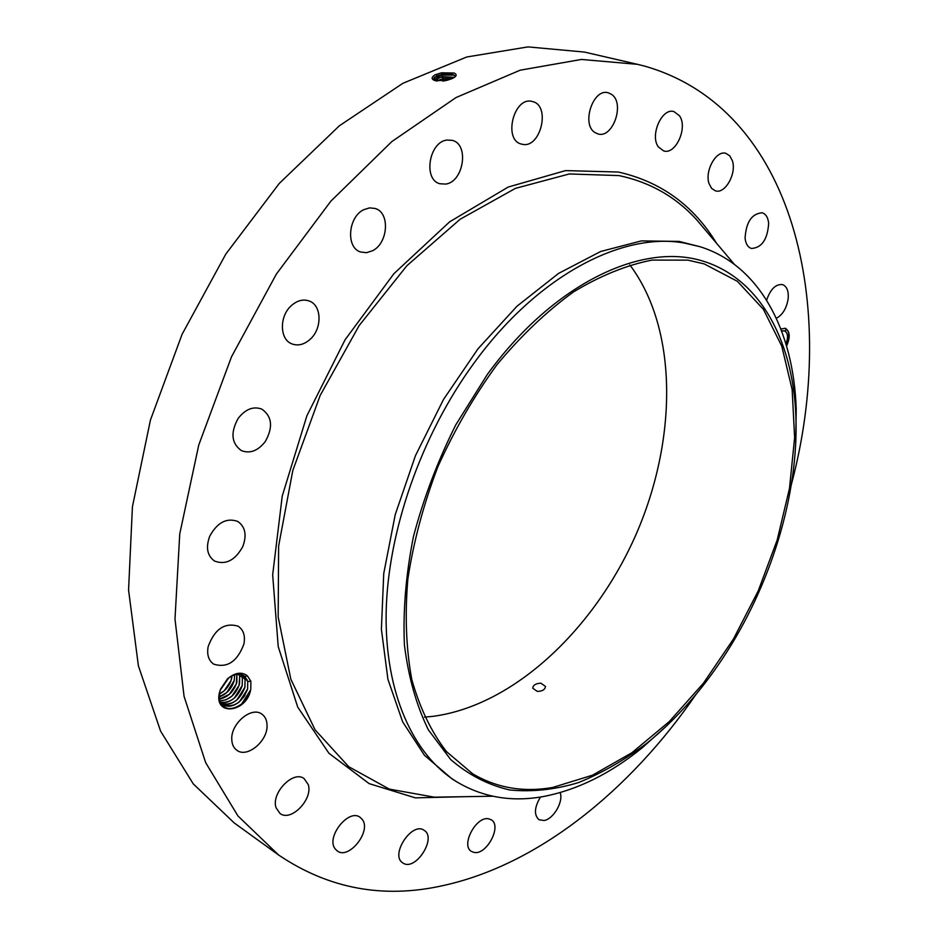 <?xml version="1.0" encoding="UTF-8"?>
<svg xmlns="http://www.w3.org/2000/svg" width="938" height="938" viewBox="0 0 938 938"><rect width="100%" height="100%" fill="white"/><g stroke="black" fill="none" stroke-linecap="round" stroke-linejoin="round"><path stroke-width="1.41" d="M695.984 694.413C630.101 790.23 538.412 864.777 443.041 885.589C383.419 898.979 328.593 888.767 278.551 854.964L237.912 815.908L205.68 762.676L184.071 696.371L174.996 619.08L179.744 533.933L198.774 444.952L231.522 356.768L276.37 274.084L330.833 201.201L391.826 141.591L455.997 97.564L520.144 70.198L581.431 59.446L637.582 64.347L644.371 66.047C795.119 108.738 838.678 307.383 791.402 484.313M278.551 854.964L234.277 822.978L193.287 783.91L160.597 731.159L138.39 665.828L128.565 590.002L132.422 506.778L150.432 420.072L182.078 334.315L225.824 254.069L279.266 183.438L339.392 125.774L402.941 83.271L466.737 56.995L527.977 46.9L584.362 52.059L637.582 64.347M455.587 76.341C453.523 74.043 448.997 73.422 442.033 74.454L441.493 72.812L454.133 73.012C457.381 74.594 456.654 76.482 451.928 78.675L447.086 80.316L435.209 80.68C431.175 79.296 431.14 77.338 435.115 74.806L441.47 72.894L454.367 73.105M441.493 72.812L435.115 74.806M629.82 264.903C678.315 329.461 677.412 439.805 635.999 534.566C594.422 629.281 513.661 705.775 432.735 716.374L424.445 717.136M219.398 692.877L220.407 689.442L227.512 678.831C235.028 672.569 241.617 671.549 247.304 675.77L244.947 676.533L247.761 681.469L247.597 689.031L247.749 681.586L244.044 675.829C239.084 672.816 233.468 673.941 227.219 679.218L220.606 689.102L219.656 692.35L219.691 700.51C223.783 709.972 231.111 711.133 241.676 703.981L250.634 689.876C246.553 712.774 213.829 716.386 219.398 692.877M247.761 681.469L250.868 681.258L250.798 689.055M250.868 681.258L247.304 675.77M612.491 768.926L608.41 771.388M560.138 792.61C563.761 801.38 553.479 819.202 544.028 820.504L538.975 819.742C533.851 814.946 534.343 807.372 540.464 797.03M488.804 818.851L491.184 819.765C502.264 825.604 486.728 855.315 474.089 852.431L471.439 851.434C460.394 845.466 476.363 815.556 488.804 818.851M424.14 830.329C437.214 837.833 415.382 871.742 403 863.03L402.765 862.878C389.704 855.175 412.099 821.184 424.117 830.318L424.14 830.329M362.349 819.542C371.636 831.338 348.725 860.123 337.211 850.93L335.194 848.913C325.603 837.294 348.655 808.204 360.098 817.291L362.349 819.542M308.227 784.567C313.269 799.176 290.921 822.251 279.993 813.469L276.089 807.794C270.812 793.196 293.289 769.981 304.123 778.599L308.227 784.567M267.049 725.226C267.905 740.961 247.292 758.314 236.927 750.318C233.656 747.996 231.932 744.35 231.768 739.402C230.771 723.597 251.454 706.244 261.702 714.017C265.137 716.374 266.92 720.114 267.049 725.226M243.927 643.996C237.337 661.618 227.266 668.337 213.7 664.139C208.588 660.516 206.735 654.665 208.154 646.61C214.72 629.011 224.733 622.211 238.193 626.232C243.505 629.879 245.416 635.8 243.927 643.996M242.801 546.526C235.204 560.338 225.812 565.192 214.603 561.1C207.216 555.812 205.598 547.487 209.76 536.149C217.335 522.431 226.656 517.53 237.701 521.422C245.31 526.722 247.011 535.094 242.801 546.526M265.325 441.481C257.973 450.897 249.965 453.933 241.301 450.568C231.358 443.228 230.338 432.465 238.24 418.301C245.533 409.05 253.424 406.002 261.913 409.156C272.114 416.472 273.239 427.247 265.325 441.481M310.056 339.404C304.029 344.68 297.932 346.157 291.777 343.836C279.465 339.333 279.196 315.954 291.519 305.471C297.428 300.371 303.373 298.905 309.352 301.051C321.969 305.448 322.273 328.839 310.056 339.404M372.433 250.798L366.418 252.697L360.567 251.982C345.723 247.702 347.975 216.913 363.85 209.655L369.619 207.873L375.212 208.482C390.325 212.68 388.168 243.329 372.433 250.798M445.679 184.083L439.887 183.754C422.932 179.733 428.983 141.779 447.016 140.055L452.292 140.36C469.469 144.288 463.618 181.984 445.679 184.083M522.185 144.253L521.434 144.077C502.885 140.079 513.86 96.098 532.174 101.48L532.456 101.55C551.157 105.455 540.534 149.095 522.185 144.253M594.927 132.528C581.032 124.285 593.191 87.891 608.246 92.803L611.564 94.375C625.283 103.18 612.819 139.012 597.869 133.9L594.927 132.528M658.441 146.996C649.565 135.67 661.888 107.518 673.941 111.575L679.452 115.737C688.117 127.416 675.7 155.11 663.682 150.924L658.441 146.996M709.116 183.778C704.426 171.22 716.151 149.951 725.871 153.351L729.764 155.825L732.344 160.644C736.858 173.366 725.133 194.33 715.413 190.836L711.661 188.421L709.116 183.778M745.077 238.053C746.132 221.966 751.842 213.547 762.242 212.797C765.947 214.063 768.093 217.616 768.656 223.432C767.53 239.507 761.773 247.855 751.385 248.476C747.785 247.21 745.687 243.739 745.077 238.053M766.627 300.172C770.473 289.056 775.796 283.874 782.609 284.624C786.9 286.418 788.752 291.073 788.178 298.612C786.642 308.239 782.702 314.793 776.359 318.299M780.873 328.992L785.352 328.277C790.03 331.36 790.441 337.281 786.595 346.016M442.033 74.454L437.167 75.814L433.438 79.038L435.513 80.762M687.906 260.143L704.192 263.906L737.338 281.283L763.403 309.341L781.753 346.11L792.141 389.551L794.627 437.624L789.491 488.393L777.18 540.03L758.267 590.811L733.434 639.059L703.453 683.181L669.24 721.603L631.837 752.78L592.488 775.21L552.646 787.474C523.463 792.551 496.788 787.99 472.646 773.791L446.453 751.561C431.398 732.074 419.849 708.084 411.805 679.593C406.107 648.861 404.782 615.34 407.854 579.004C413.541 541.742 423.542 504.339 437.847 466.784C454.426 430.014 474.147 395.953 497.034 364.612C521.223 335.581 546.69 311.369 573.423 291.976C600.297 275.737 626.502 265.102 652.051 260.084L687.906 260.143M540.933 683.216C535.961 683.345 533.218 684.998 532.702 688.164L537.24 691.365C542.234 691.365 544.978 689.723 545.494 686.464L540.933 683.216M244.044 675.829L244.947 676.533M786.478 345.594C790.101 337.105 789.679 331.313 785.2 328.23M455.575 76.365L453.453 74.841L442.044 74.512L434.986 76.986L433.462 79.191M434.083 77.725L441.821 75.075L454.098 75.122M487.314 374.473L455.786 424.855C437.636 461.168 423.507 498.465 413.4 536.747C405.896 574.701 402.894 610.779 404.419 644.957C408.476 677.295 416.472 705.622 428.42 729.916L450.721 759.581C468.343 774.776 487.948 784.907 509.557 789.948C531.881 792.164 554.815 789.726 578.371 782.632C601.915 773.123 624.942 759.839 647.431 742.779C675.489 719.868 700.545 691.775 722.612 658.476C770.661 586.062 798.918 494.736 795.87 415.921C792.845 337.844 757.552 274.095 696.5 259.334C635.718 244.783 550.911 287.028 487.314 374.473M456.712 781.8L451.987 778.868L424.433 755.266L402.637 721.803L387.922 679.311L381.391 629.187L383.748 573.446L395.226 514.645L415.464 455.645L443.533 399.424L477.993 348.807L517.026 306.198L558.591 273.392L600.672 251.49L641.358 240.902L679.042 241.406L699.736 246.635L684.365 243.048C622.129 231.639 536.911 275.971 473.561 363.709C421.103 435.724 387.898 531.096 386.163 611.998C384.65 692.948 413.119 754.82 456.712 781.8C482.73 797.288 511.468 802.236 542.903 796.62C576.905 790.171 610.017 773.897 642.237 747.774L647.431 742.779M784.332 330.809L781.589 330.868M788.471 335.03L788.002 336.402M785.974 329.32L785.505 330.692M786.759 343.414L785.962 343.871M434.493 79.882L442.396 76.682L454.438 77.338L442.384 76.635L437.554 77.983L434.2 80.164M667.305 725.273L642.237 747.774M795.764 442.408L796.21 408.722C793.56 330.539 759.616 265.008 699.736 246.635M220.477 702.703L222.599 704.602C233.609 708.143 241.934 702.949 247.597 689.031L239.518 701.683C233.41 706.502 227.758 707.463 222.564 704.579L222.564 704.579M781.659 331.055L784.473 330.856C787.943 332.967 788.436 337.293 785.95 343.836M788.342 335.089L788.131 336.496L788.342 335.089M785.856 329.379L785.634 330.786L785.856 329.379M786.701 344.821L786.923 343.414L786.701 344.821M442.396 76.682L437.565 78.042L434.235 80.187M221.321 703.594C226.304 705.47 231.522 704.215 236.951 699.842L244.865 687.284L245.064 679.862L242.239 674.832L245.064 679.757L244.9 687.308C239.94 700.217 232.085 705.646 221.345 703.617M451.964 78.663L442.748 78.862L436.393 80.938M452.046 78.628L442.736 78.804L436.322 80.926M442.736 78.804L442.173 77.256L454.355 77.291M220.348 702.41C225.014 703.359 229.704 701.894 234.406 698.001L242.18 685.561L242.367 678.162L240.656 674.352L242.379 678.057L242.215 685.584C237.947 697.415 230.654 703.019 220.36 702.433M436.932 81.02L442.525 79.425L451.377 78.909M445.644 80.621L442.713 81.055M239.706 676.345L239.542 683.872C235.966 694.448 229.4 700.158 219.82 700.991L225.929 699.854L231.862 696.172L239.073 685.361L239.694 676.45L238.873 674.141L239.706 676.345L241.723 676.204M444.929 80.75L443.428 80.973M219.398 699.138L229.329 694.331L236.364 683.802L236.892 674.246L236.88 682.172C233.902 691.54 228.086 697.215 219.41 699.173M234.676 674.739L234.219 680.472L234.641 674.75M219.199 696.922C226.797 694.108 231.803 688.621 234.219 680.472L226.808 692.502L219.199 696.887M219.363 694.061L224.299 690.673L230.959 680.718L232.014 675.829L231.569 678.772C229.669 685.596 225.601 690.708 219.351 694.108M220.219 690.227L228.696 677.951M220.242 690.157L228.649 677.998M245.064 695.081L243.364 697.626M248.101 696.207L245.639 699.912M465.119 796.679L415.37 797.863L369.126 783.617L328.933 753.273L297.721 707.1L278.223 646.634L272.665 574.83L282.244 496.05L306.902 415.745L345.078 339.779L393.937 273.65L449.689 221.79L508.208 187.049L565.544 170.599L618.33 172.029C660.762 181.62 693.475 205.34 716.48 243.188M437.167 75.814L435.818 74.501M492.778 796.221L434.341 797.171L447.555 796.96L434.341 797.171L389.293 789.104L348.713 766.698L315.074 729.823L290.85 679.276L278.176 616.97L278.621 545.998L292.797 470.524L320.186 395.402L359.113 325.627L406.881 265.724L460.159 219.234L515.431 188.362L569.331 173.952L619.033 175.594C649.917 182.136 675.77 196.828 696.594 219.68L705.13 229.775M437.554 77.983L436.205 76.67L437.178 75.872M442.384 76.635L442.044 74.512M437.94 80.152L436.592 78.839L437.565 78.042M443.088 80.985L442.748 78.862M437.002 81.031L437.94 80.199M237.033 674.645L239.049 674.504M242.379 678.057L244.419 677.904M245.064 679.757L247.104 679.616M434.317 77.502L434.986 76.986M734.337 264.305L696.594 219.68M796.21 408.722L795.87 415.921M434.728 79.66L435.396 79.144"/></g></svg>
